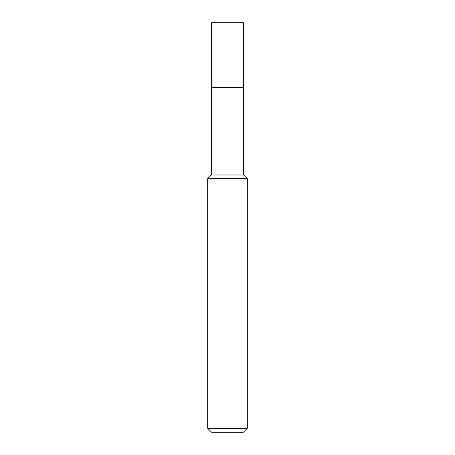 <?xml version="1.0" encoding="UTF-8"?>
<svg xmlns="http://www.w3.org/2000/svg" width="455" height="455" viewBox="0 0 455 455"><rect width="100%" height="100%" fill="white"/><g stroke="black" fill="none" stroke-linecap="round" stroke-linejoin="round"><path stroke-width="0.68" d="M211.319 87.479L211.319 174.993L243.681 174.993L243.681 22.75L211.319 22.75L211.319 87.479L243.681 87.479L211.319 87.479L211.319 22.75M243.681 174.993L247.315 178.622L207.685 178.622L211.319 174.993M247.315 428.286L243.351 432.25L211.649 432.25L207.685 428.286L247.315 428.286L247.315 178.622M207.685 428.286L207.685 178.622"/></g></svg>
